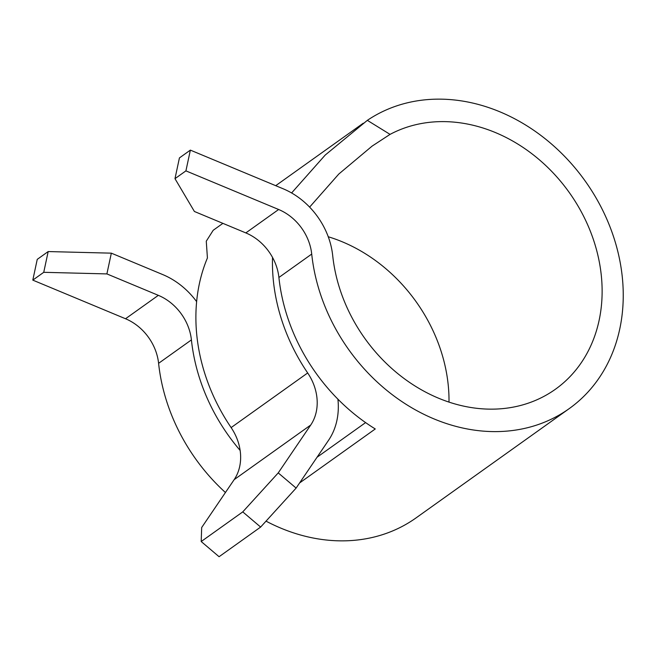 <?xml version="1.0" encoding="UTF-8"?>
<svg xmlns="http://www.w3.org/2000/svg" width="656" height="656" viewBox="0 0 656 656"><rect width="100%" height="100%" fill="white"/><g stroke="black" fill="none" stroke-linecap="round" stroke-linejoin="round"><path stroke-width="0.98" d="M390.058 134.382A152.2 125.583 -125.5 0 1 414.502 125.009A152.2 125.583 -125.5 0 1 581.782 212.716A152.2 125.583 -125.5 0 1 555.386 389.27A152.2 125.583 -125.5 0 1 519.47 405.752A152.2 125.583 -125.5 0 1 332.699 255.594A71.34 58.868 -125.5 0 0 283.08 188.748L190.363 150.117L185.919 170.872L278.644 209.502A47.56 39.245 -125.5 0 1 311.715 254.069A175.98 145.206 -125.5 0 0 527.67 427.679A175.98 145.206 -125.5 0 0 569.203 408.631A175.98 145.206 -125.5 0 0 599.723 204.492A175.98 145.206 -125.5 0 0 406.302 103.074A175.98 145.206 -125.5 0 0 367.335 120.351L390.058 134.382L372.091 146.124L338.808 174.029L309.616 207.116M328.246 236.759A152.2 125.583 -125.5 0 1 449.007 402.103M569.203 408.631L416.084 517.879A175.98 145.206 -125.5 0 1 374.551 536.928A175.98 145.206 -125.5 0 1 266.024 521.143M225.434 492.517A175.98 145.206 -125.5 0 1 158.596 363.317A47.56 39.245 -125.5 0 0 125.526 318.75L32.8 280.12L37.244 259.366L48.183 251.56L111.34 253.159L162.778 274.593A71.34 58.868 54.5 0 1 196.628 301.637M190.363 150.117L179.424 157.916L174.98 178.67L194.397 211.478L245.828 232.913A47.56 39.245 54.5 0 1 278.907 277.472A175.98 145.206 54.5 0 0 375.265 428.967L299.595 482.955M111.34 253.159L106.895 273.913L158.334 295.339A47.56 39.245 54.5 0 1 191.413 339.906A175.98 145.206 54.5 0 0 240.137 450.442M222.892 223.36L213.2 230.281L206.271 241.195L207.419 257.964A175.98 145.206 -125.5 0 0 231.125 427.589L307.68 372.961A47.56 39.245 -125.5 0 1 310.731 425.022L278.234 472.902L296.118 488.08L260.637 527.063L242.761 511.885L278.234 472.902M272.527 257.431A175.98 145.206 54.5 0 0 307.68 372.961M291.6 192.962L325.196 155.07L367.335 120.351M317.037 457.248L365.605 422.595M337.914 399.168A71.34 58.868 -125.5 0 1 328.607 440.201L296.118 488.08M231.125 427.589A47.56 39.245 54.5 0 1 234.167 479.643L201.679 527.522L201.195 541.536L219.079 556.714L260.637 527.063M201.195 541.536L242.761 511.885M106.895 273.913L43.739 272.314L32.8 280.12M43.739 272.314L48.183 251.56M174.98 178.67L185.919 170.872M278.907 277.472L311.715 254.069M191.413 339.906L158.596 363.317M234.167 479.643L310.731 425.022M158.334 295.339L125.526 318.75M245.828 232.913L278.644 209.502M275.709 185.681L363.244 123.221"/></g></svg>
